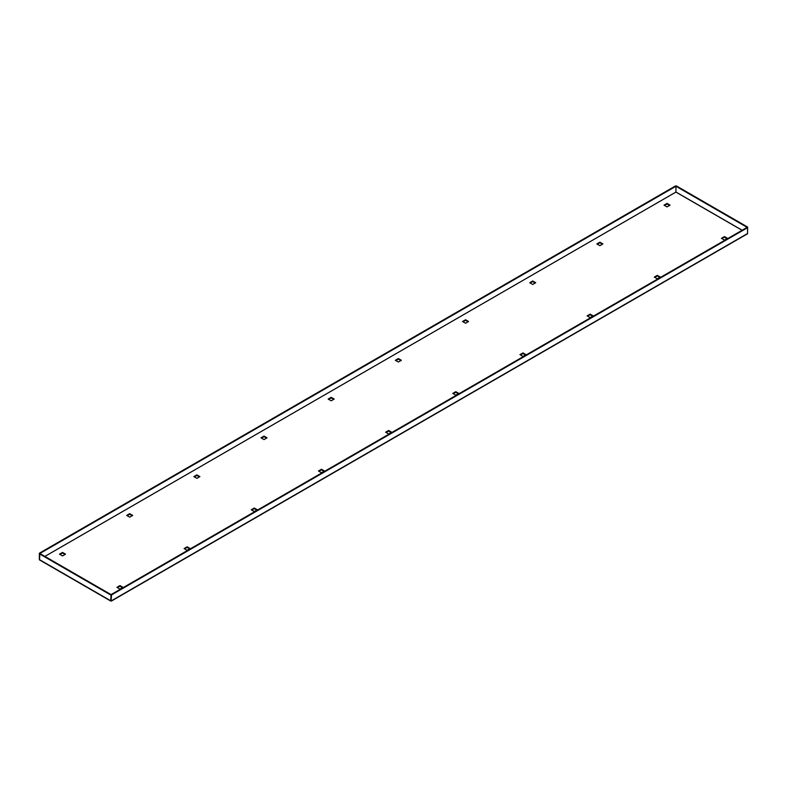 <?xml version="1.0" encoding="UTF-8"?>
<svg xmlns="http://www.w3.org/2000/svg" width="787" height="787" viewBox="0 0 787 787"><rect width="100%" height="100%" fill="white"/><g stroke="black" fill="none" stroke-linecap="round" stroke-linejoin="round"><path stroke-width="1.18" d="M596.851 243.94L599.881 242.189L602.901 243.94L599.881 245.682L596.851 243.94M462.52 321.499L465.54 319.748L468.56 321.499L465.54 323.241L462.52 321.499M328.179 399.058L331.199 397.317L334.219 399.058L331.199 400.799L328.179 399.058M193.838 476.617L196.858 474.876L199.888 476.617L196.858 478.358L193.838 476.617M59.497 554.176L62.527 552.435L65.547 554.176L62.527 555.927L59.497 554.176M190.149 548.559L187.119 546.808L184.099 548.559L187.119 550.3L190.149 548.559M122.979 587.338L119.949 585.587L116.929 587.338L119.949 589.079L122.979 587.338M257.31 509.769L254.29 508.028L251.269 509.769L254.29 511.52L257.31 509.769M324.48 470.99L321.46 469.249L318.44 470.99L321.46 472.741L324.48 470.99M391.651 432.211L388.63 430.469L385.61 432.211L388.63 433.962L391.651 432.211M458.821 393.431L455.801 391.69L452.781 393.431L455.801 395.182L458.821 393.431M525.991 354.652L522.971 352.91L519.941 354.652L522.971 356.403L525.991 354.652M593.162 315.872L590.142 314.131L587.112 315.872L590.142 317.623L593.162 315.872M660.332 277.093L657.312 275.352L654.282 277.093L657.312 278.844L660.332 277.093M727.503 238.313L724.473 236.572L721.453 238.313L724.473 240.065L727.503 238.313M126.668 515.396L129.688 513.655L132.718 515.396L129.688 517.138L126.668 515.396M261.009 437.838L264.029 436.096L267.059 437.838L264.029 439.579L261.009 437.838M395.349 360.279L398.37 358.538L401.39 360.279L398.37 362.02L395.349 360.279M529.69 282.72L532.71 280.969L535.731 282.72L532.71 284.461L529.69 282.72M664.021 205.161L667.051 203.41L670.071 205.161L667.051 206.902L664.021 205.161M602.399 244.226L599.881 242.78L597.363 244.226M468.058 321.785L465.54 320.339L463.022 321.785M333.718 399.353L331.199 397.897L328.681 399.353M199.377 476.912L196.858 475.456L194.34 476.912M65.046 554.471L62.527 553.015L60.009 554.471M184.601 548.844L187.119 547.388L189.637 548.844M117.43 587.623L119.949 586.167L122.477 587.623M251.771 510.065L254.29 508.609L256.808 510.065M318.942 471.285L321.46 469.829L323.978 471.285M386.112 432.506L388.63 431.05L391.149 432.506M453.282 393.726L455.801 392.27L458.319 393.726M520.453 354.947L522.971 353.491L525.49 354.947M587.623 316.167L590.142 314.711L592.66 316.167M654.784 277.388L657.312 275.932L659.831 277.388M721.954 238.609L724.473 237.153L726.991 238.609M132.216 515.692L129.688 514.236L127.169 515.692M266.547 438.133L264.029 436.677L261.51 438.133M400.888 360.564L398.37 359.118L395.851 360.564M535.229 283.005L532.71 281.559L530.192 283.005M669.57 205.446L667.051 204L664.523 205.446M111.046 601.002L111.557 594.893L111.056 594.608L110.701 601.022L111.046 594.608L39.852 553.497L675.944 186.253L675.915 192.087L742.072 230.286M39.35 559.095L39.35 553.212L675.443 185.958L676.456 185.968L747.65 227.069L747.502 233.788L111.41 601.042M111.557 594.893L747.65 227.65L747.148 227.364L111.056 594.608L111.046 600.383M39.35 553.212L39.852 553.497L39.507 559.921L110.701 601.022M742.141 230.247L675.954 192.038L675.954 186.253L747.138 227.364L747.65 227.069M110.544 594.893L39.35 553.792M119.949 586.167L119.949 585.587M187.119 547.388L187.119 546.808M254.29 508.609L254.29 508.028M321.46 469.829L321.46 469.249M388.63 431.05L388.63 430.469M455.801 392.27L455.801 391.69M522.971 353.491L522.971 352.91M590.142 314.711L590.142 314.131M657.312 275.932L657.312 275.352M724.473 237.153L724.473 236.572M62.527 553.015L62.527 552.435M129.688 514.236L129.688 513.655M196.858 475.456L196.858 474.876M264.029 436.677L264.029 436.096M331.199 397.897L331.199 397.317M398.37 359.118L398.37 358.538M465.54 320.339L465.54 319.748M532.71 281.559L532.71 280.969M599.881 242.78L599.881 242.189M667.051 204L667.051 203.41M44.898 556.409L675.915 192.087L44.889 556.409M747.65 233.464L111.557 600.707M110.544 600.668L39.35 559.567"/></g></svg>
